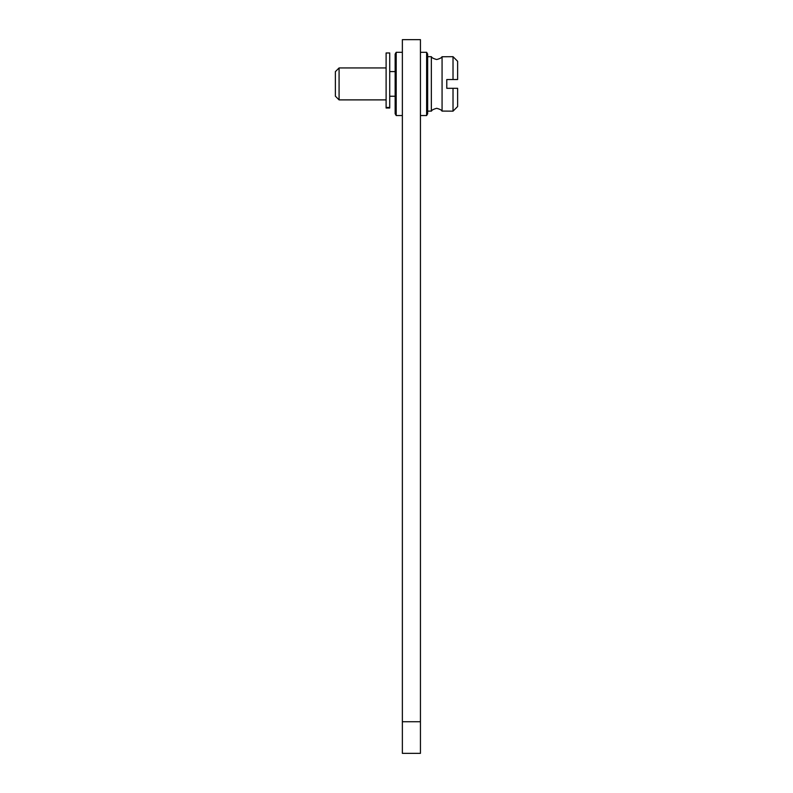 <?xml version="1.0" encoding="UTF-8"?>
<svg xmlns="http://www.w3.org/2000/svg" width="793" height="793" viewBox="0 0 793 793"><rect width="100%" height="100%" fill="white"/><g stroke="black" fill="none" stroke-linecap="round" stroke-linejoin="round"><path stroke-width="1.19" d="M402.368 39.65L402.368 753.35L420.439 753.35L420.439 39.65L402.368 39.65M402.368 721.729L420.439 721.729M420.439 52.298L426.624 52.298L426.624 115.54L420.439 115.54M426.624 52.298L427.665 54.102L427.665 113.726L426.624 115.54M431.6 110.861L431.422 111.079A7.454 7.454 0 0 0 431.342 111.159L431.342 56.68L427.665 56.68M453.021 56.68L441.988 56.759C441.661 57.73 439.907 58.652 436.705 59.525C439.907 58.652 441.661 57.73 441.988 56.759A7.454 7.454 0 0 0 442.068 56.68L442.068 111.159A7.454 7.454 0 0 0 441.988 111.079C441.661 110.108 439.907 109.186 436.705 108.314C439.907 109.186 441.661 110.108 441.988 111.079L453.021 111.159L453.021 88.301L446.776 88.301L446.776 79.538L457.62 79.538L457.62 61.279L453.021 56.68L453.021 79.538M436.705 59.525C433.503 58.652 431.739 57.73 431.422 56.759L431.6 56.977M453.021 111.159L457.62 106.559L457.62 88.301L453.021 88.301M427.665 111.159L431.422 111.079C431.739 110.108 433.503 109.186 436.705 108.314M402.368 115.54L396.193 115.54L396.193 52.298L402.368 52.298M396.193 115.54L395.142 113.726L395.142 54.102L396.193 52.298M389.72 99.888L389.72 67.95M386.112 99.888L339.077 99.888L339.077 67.95L386.112 67.95M389.72 107.471L389.72 52.972L386.112 52.972L386.112 108.007L389.72 108.007L389.72 107.471L386.112 107.471M339.077 67.95L335.38 71.648L335.38 96.191L339.077 99.888M395.142 96.25L389.859 96.25M395.142 71.588L389.859 71.588"/></g></svg>
